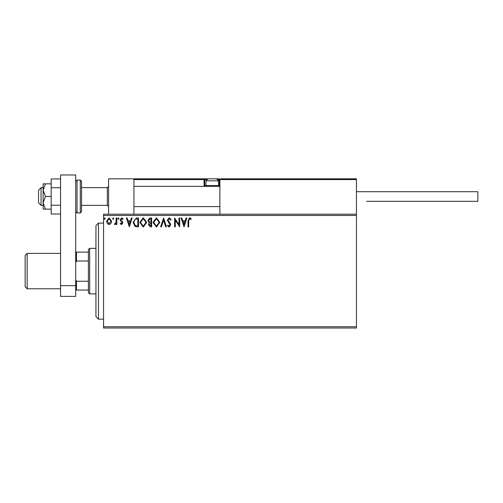 <?xml version="1.0" encoding="UTF-8"?>
<svg xmlns="http://www.w3.org/2000/svg" width="503" height="503" viewBox="0 0 503 503"><rect width="100%" height="100%" fill="white"/><g stroke="black" fill="none" stroke-linecap="round" stroke-linejoin="round"><path stroke-width="0.75" d="M356.457 328.006L103.549 328.006L103.549 326.736L356.457 326.736L356.457 328.006M356.457 215.46L103.549 215.46L103.549 214.196L356.457 214.196L356.457 326.736M110.949 223.502L109.107 224.571L107.277 223.508L106.617 221.207L109.107 217.874L111.609 221.207L110.949 223.502M116.828 217.988L116.828 224.457L116.149 224.457L116.149 223.508L114.961 224.571L114.445 224.351L114.772 223.665L116.042 222.383L116.149 217.988L116.828 217.988M121.544 224.571L120.23 223.653L120.632 223.099L121.506 223.778L122.16 222.904L120.456 220.748L120.23 219.748L121.669 217.874L123.072 218.755L122.682 219.352L121.745 218.673L120.915 219.71L122.625 221.88L122.845 222.873L121.544 224.571M136.445 217.988L138.501 217.988L138.501 226.84L135.056 226.52L133.056 222.307L136.445 217.988M151.667 217.988L151.667 226.84L150.416 226.84L148.379 224.646L149.209 222.766L147.807 220.503L149.9 217.988L151.667 217.988M163.582 217.988L166.418 226.84L165.682 226.84L163.525 220.125L161.375 226.84L160.633 226.84L163.582 217.988M179.018 217.988L179.697 217.988L179.697 226.84L175.27 220.239L175.27 226.84L174.591 226.84L174.591 217.988L179.018 224.577L179.018 217.988M188.663 220.955L188.663 226.84L187.984 226.84L187.984 220.867L189.6 217.761L191.272 218.786L190.926 219.465L189.606 218.673L188.663 220.955M103.549 215.46L103.549 326.736M184.01 226.84L181.061 217.988L181.803 217.988L182.708 220.83L185.198 220.83L186.104 217.988L186.846 217.988L184.01 226.84M169.197 217.761L171.183 219.698L170.63 220.144L169.247 218.673L168.008 220.169L170.385 223.653L170.731 225.004L169.153 227.067L167.442 225.57L167.971 225.023L169.159 226.161L170.052 225.042L167.329 220.157L169.197 217.761M159.841 222.376L156.477 227.067L153.031 222.42L156.42 217.761L159.841 222.376M146.675 222.376L143.311 227.067L139.865 222.42L143.261 217.761L146.675 222.376M129.309 226.84L126.36 217.988L127.102 217.988L128.013 220.83L130.497 220.83L131.409 217.988L132.151 217.988L129.309 226.84M118.985 218.616L118.419 219.352L117.847 218.616L118.419 217.874L118.985 218.616M113.766 218.616L113.194 219.352L112.628 218.616L113.194 217.874L113.766 218.616M105.253 218.616L104.687 219.352L104.121 218.616L104.687 217.874L105.253 218.616M183.004 221.735L183.953 224.709L184.903 221.735L183.004 221.735M153.711 222.42L156.446 226.161L159.155 222.383L156.446 218.673L153.711 222.42M150.284 225.935L150.988 225.935L150.988 223.099L149.058 224.634L150.284 225.935M150.642 222.188L150.988 222.188L150.988 218.899L150.208 218.899L148.492 220.503L149.561 222.087L150.642 222.188M140.544 222.42L143.28 226.161L145.996 222.383L143.28 218.673L140.544 222.42M137.822 225.935L137.822 218.899L135.269 219.126L133.735 222.307L135.414 225.684L137.822 225.935M128.303 221.735L129.258 224.709L130.208 221.735L128.303 221.735M107.296 221.201L109.113 223.778L110.924 221.201L109.113 218.673L107.296 221.201M108.61 214.196L108.61 178.791L133.899 178.791L133.899 214.196M220.647 178.791L219.886 179.546L220.647 178.791L355.696 178.791L356.457 179.546L356.457 178.791L331.163 178.791M41.083 205.343L38.555 202.816L38.555 190.172L41.083 187.644L41.083 205.343L43.107 205.343M81.549 205.343L107.346 205.343L107.346 187.644L108.61 186.374M355.696 178.791L356.457 179.546L219.886 179.546L219.886 214.196M356.457 179.546L356.457 214.196M134.659 178.791L133.899 179.546L134.659 178.791L208.003 178.791L205.979 180.816L205.979 185.519L218.623 185.519L218.623 180.816L205.979 180.816M216.095 178.791L219.182 178.791M209.015 178.791L146.543 178.791M206.419 179.546L204.715 179.546L204.715 185.62L204.715 179.546L203.954 178.791L203.954 179.546L133.899 179.546M218.522 185.62L219.126 185.62L219.126 179.546L219.886 179.496M219.886 179.546L219.126 178.791L219.126 179.546L218.176 179.546M205.469 186.374L204.715 185.62L206.079 185.62M206.84 186.374L205.979 185.519M217.761 186.374L218.623 185.519M208.003 178.791L216.598 178.791L218.623 180.816M356.457 191.687L477.85 191.687L477.85 201.301L366.574 201.301M60.555 214.014L51.199 214.014L51.199 187.732L60.555 187.732M51.199 205.255L60.555 205.255M51.199 187.732L51.199 178.974L60.555 178.974M60.555 296.393L60.555 174.994L75.733 174.994L75.733 296.393L60.555 296.393M60.555 285.666L75.733 285.666M81.549 181.319L81.549 211.669L80.285 212.932L80.285 180.055L81.549 181.319M45.44 183.846L43.107 183.846L43.107 190.172L45.44 196.491L43.107 202.816L43.107 209.141L45.44 209.141L43.107 202.816L43.107 190.172L45.44 183.846L51.199 183.846M45.44 209.141L51.199 209.141M45.44 196.491L51.199 196.491M98.494 319.154L95.966 316.626L95.966 225.577L98.494 223.049L98.494 319.154L103.549 319.154M89.641 293.859L88.377 292.595L88.377 249.601L89.641 248.337L89.641 293.859L95.966 293.859M88.377 260.982L76.487 260.982L75.733 262.717M75.733 279.486L76.487 281.215L76.487 290.068L75.733 290.068M88.377 281.215L76.487 281.215M75.733 252.135L76.487 252.135L76.487 260.982M88.377 252.135L76.487 252.135M88.377 290.068L76.487 290.068M27.175 288.804L25.15 286.779L25.15 255.417L27.175 253.399L27.175 288.804L60.555 288.804M204.715 179.546L203.954 179.546L204.155 186.374M219.886 185.62L219.126 185.62L219.126 186.374M203.954 185.62L204.715 185.62M75.733 181.319L76.997 180.055L76.997 212.932L80.285 212.932M107.346 205.343L108.61 206.607M219.886 206.607L133.899 206.607M219.886 186.374L133.899 186.374M41.083 187.644L43.107 187.644M81.549 187.644L107.346 187.644M76.997 180.055L80.285 180.055M76.997 212.932L75.733 211.669M98.494 223.049L103.549 223.049M89.641 248.337L95.966 248.337M60.555 253.399L27.175 253.399"/></g></svg>
